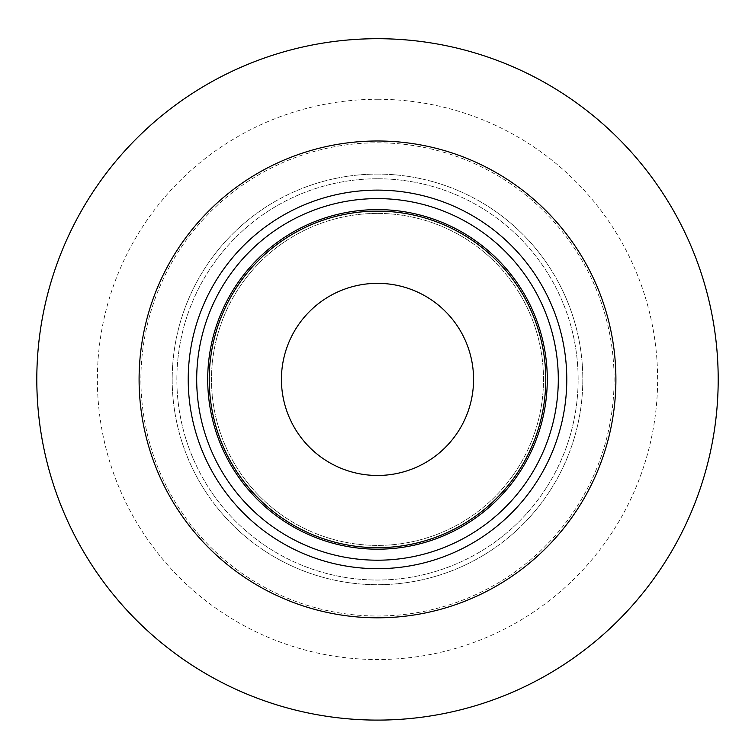 <?xml version="1.0" encoding="UTF-8"?>
<svg xmlns="http://www.w3.org/2000/svg" width="755" height="755" viewBox="0 0 755 755"><rect width="100%" height="100%" fill="white"/><g stroke="black" fill="none" stroke-linecap="round" stroke-linejoin="round"><path stroke-width="0.57" stroke-dasharray="3.77 2.83" d="M377.5 213.401A165.996 165.996 0 0 1 521.261 462.4A165.996 165.996 0 0 1 233.739 462.4A165.996 165.996 0 0 1 377.5 213.401A165.996 165.996 0 0 1 521.261 462.4A165.996 165.996 0 0 1 233.739 462.4A165.996 165.996 0 0 1 377.5 213.401A165.996 165.996 0 0 1 521.261 462.4A165.996 165.996 0 0 1 233.739 462.4A165.996 165.996 0 0 1 377.5 213.401M377.5 140.996A238.401 238.401 0 0 1 583.964 498.602A238.401 238.401 0 0 1 171.036 498.602A238.401 238.401 0 0 1 377.5 140.996A238.401 238.401 0 0 1 583.964 498.602A238.401 238.401 0 0 1 171.036 498.602A238.401 238.401 0 0 1 377.5 140.996A238.401 238.401 0 0 1 583.964 498.602A238.401 238.401 0 0 1 171.036 498.602A238.401 238.401 0 0 1 377.5 140.996M377.5 174.084A205.313 205.313 0 0 1 555.303 482.058A205.313 205.313 0 0 1 199.697 482.058A205.313 205.313 0 0 1 377.5 174.084A205.313 205.313 0 0 1 555.303 482.058A205.313 205.313 0 0 1 199.697 482.058A205.313 205.313 0 0 1 377.5 174.084M377.5 178.765A200.632 200.632 0 0 1 551.254 479.718A200.632 200.632 0 0 1 203.746 479.718A200.632 200.632 0 0 1 377.5 178.765A200.632 200.632 0 0 1 551.254 479.718A200.632 200.632 0 0 1 203.746 479.718A200.632 200.632 0 0 1 377.5 178.765M377.5 142.808A236.598 236.598 0 0 1 582.398 497.705A236.598 236.598 0 0 1 172.602 497.705A236.598 236.598 0 0 1 377.5 142.808A236.598 236.598 0 0 1 582.398 497.705A236.598 236.598 0 0 1 172.602 497.705A236.598 236.598 0 0 1 377.5 142.808M377.5 38.703A340.703 340.703 0 0 1 672.554 549.753A340.703 340.703 0 0 1 82.446 549.753A340.703 340.703 0 0 1 377.5 38.703M377.5 99.273A280.133 280.133 0 0 1 620.1 519.468A280.133 280.133 0 0 1 134.9 519.468A280.133 280.133 0 0 1 377.5 99.273"/><path stroke-width="1.13" d="M377.5 283.342A96.055 96.055 0 0 1 460.692 427.434A96.055 96.055 0 0 1 294.308 427.434A96.055 96.055 0 0 1 377.5 283.342M377.5 211.136A168.271 168.271 0 0 1 523.224 463.542A168.271 168.271 0 0 1 231.776 463.542A168.271 168.271 0 0 1 377.5 211.136M377.5 198.603A180.804 180.804 0 0 1 534.078 469.808A180.804 180.804 0 0 1 220.922 469.808A180.804 180.804 0 0 1 377.5 198.603M377.5 190.128A189.279 189.279 0 0 1 541.42 474.046A189.279 189.279 0 0 1 213.58 474.046A189.279 189.279 0 0 1 377.5 190.128M377.5 140.996A238.401 238.401 0 0 1 583.964 498.602A238.401 238.401 0 0 1 171.036 498.602A238.401 238.401 0 0 1 377.5 140.996M377.5 38.703A340.703 340.703 0 0 1 672.554 549.753A340.703 340.703 0 0 1 82.446 549.753A340.703 340.703 0 0 1 377.5 38.703M377.5 209.616A169.781 169.781 0 0 1 524.536 464.297A169.781 169.781 0 0 1 230.464 464.297A169.781 169.781 0 0 1 377.5 209.616"/></g></svg>
